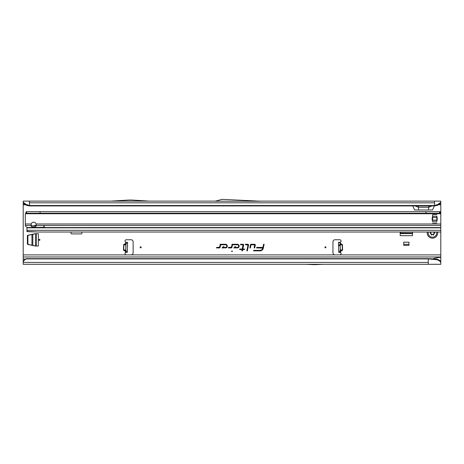 <?xml version="1.0" encoding="UTF-8"?>
<svg xmlns="http://www.w3.org/2000/svg" width="464" height="464" viewBox="0 0 464 464"><rect width="100%" height="100%" fill="white"/><g stroke="black" fill="none" stroke-linecap="round" stroke-linejoin="round"><path stroke-width="0.7" d="M39.904 239.853A0.522 0.522 0 0 0 39.382 239.331A0.522 0.522 0 0 0 38.86 239.853A0.522 0.522 0 0 0 39.382 240.375A0.522 0.522 0 0 0 39.904 239.853M325.96 247.318A0.522 0.522 0 0 0 325.438 246.796A0.522 0.522 0 0 0 324.916 247.318A0.522 0.522 0 0 0 325.438 247.84A0.522 0.522 0 0 0 325.96 247.318M338.575 245.618L338.488 242.359L340.361 242.22A1.305 1.305 0 0 0 339.77 239.749L335.043 239.749A2.088 2.088 0 0 0 332.955 241.837L332.955 252.799A2.088 2.088 0 0 0 335.043 254.887L339.77 254.887A1.305 1.305 0 0 0 340.634 252.607L338.749 252.288L338.575 245.618L340.141 245.572L340.054 242.318L338.488 242.359M125.982 244.337A0.313 0.296 1.5 0 1 125.79 244.603L124.01 244.284L125.686 243.542L125.808 243.815L123.865 244.824L123.731 249.928L125.622 251.03L125.483 251.297L123.847 250.467L125.64 250.241A0.313 0.296 -178.5 0 1 125.819 250.519M123.847 250.467L123.476 249.916L125.773 249.974L125.622 251.03A0.313 0.296 -178.5 0 1 125.796 251.302L125.483 251.297L125.448 252.607A1.305 1.305 0 0 0 126.312 254.887L131.045 254.887A2.088 2.088 0 0 0 133.133 252.799L133.133 241.837A2.088 2.088 0 0 0 131.045 239.749L126.312 239.749A1.305 1.305 0 0 0 125.721 242.22L126.034 242.26L125.773 252.248L125.448 252.607L127.339 252.219L125.773 252.172M141.172 247.318A0.522 0.522 0 0 0 140.65 246.796A0.522 0.522 0 0 0 140.128 247.318A0.522 0.522 0 0 0 140.65 247.84A0.522 0.522 0 0 0 141.172 247.318M231.681 251.343A0.319 0.319 0 0 1 232 251.024A0.319 0.319 0 0 1 232.319 251.343A0.319 0.319 0 0 1 232 251.656A0.319 0.319 0 0 1 231.681 251.343M255.316 244.975A0.708 0.708 0 0 0 254.603 244.267L250.63 244.267L249.847 247.933L250.38 247.933L251.047 244.789L254.603 244.789L254.168 247.933L254.701 247.933L255.299 245.125A0.708 0.708 0 0 0 255.316 244.975M255.229 244.975A0.626 0.626 0 0 0 254.603 244.354L250.693 244.354L249.951 247.851L250.311 247.851L250.983 244.708L254.603 244.708L254.869 245.033L254.272 247.851L254.632 247.851L255.217 245.108A0.626 0.626 0 0 0 255.229 244.975M248.565 244.975A0.708 0.708 0 0 0 247.851 244.267L245.531 244.267L245.421 244.789L248.037 245.015L246.79 250.873L247.324 250.873L248.547 245.125A0.708 0.708 0 0 0 248.565 244.975M248.478 244.975A0.626 0.626 0 0 0 247.851 244.354L245.601 244.354L245.526 244.708L248.118 245.033L246.894 250.786L247.26 250.786L248.466 245.108A0.626 0.626 0 0 0 248.478 244.975M242.945 244.789L242.272 249.035L239.749 249.035L239.639 249.557L242.162 249.557L241.883 250.873L242.417 250.873L242.695 249.557L244.493 249.557L244.603 249.035L242.805 249.035L243.641 245.125A0.708 0.708 0 0 0 242.945 244.267L240.555 244.267L240.445 244.789L242.945 244.708L243.211 245.033L242.341 249.116L239.818 249.116L239.743 249.47L242.266 249.47L241.988 250.786L242.347 250.786L242.631 249.47L244.424 249.47L244.499 249.116L242.707 249.116L243.559 245.108A0.626 0.626 0 0 0 242.945 244.354L240.625 244.354L240.549 244.708L242.945 244.708M27.376 243.925L27.376 235.787A0.522 0.522 0 0 1 27.788 235.277L35.154 233.705A0.522 0.522 0 0 1 35.258 233.694L38.338 233.694L38.338 246.013L35.258 246.013A0.522 0.522 0 0 1 35.154 246.001L27.788 244.435A0.522 0.522 0 0 1 27.376 243.925M412.397 232.023L412.496 232.493A0.522 0.522 0 0 1 412.508 232.603L412.508 235.677L400.188 235.677L400.188 232.603A0.522 0.522 0 0 1 400.2 232.493L400.299 232.023M71.015 232.023L71.015 233.38A0.522 0.522 0 0 0 71.537 233.902L81.351 233.902A0.522 0.522 0 0 0 81.873 233.38L81.873 232.023M26.146 258.755L26.547 258.918L26.146 258.755A3.132 3.086 180 0 0 24.557 259.753L23.2 261.348L23.2 256.975L440.8 256.975L440.8 232.023L38.129 232.023L27.509 231.437M440.8 221.479L440.8 211.422L439.959 211.862M440.8 211.422L440.8 203.302L437.395 205.343L437.836 204.433L440.8 202.31L440.8 203.302M412.763 205.923L414.659 209.995L432.489 209.995L434.385 205.923M23.2 203.302L23.2 202.31L26.164 204.433L26.605 205.343L23.2 203.302L23.2 256.975M237.324 247.933A1.833 1.833 0 0 0 239.157 246.1A1.833 1.833 0 0 0 237.324 244.267L232.064 244.267L231.426 247.266L228.456 247.411L228.346 247.933L231.246 247.933A0.708 0.708 0 0 0 231.936 247.37L232.487 244.789L237.324 244.789A1.311 1.311 0 0 1 238.635 246.1A1.311 1.311 0 0 1 237.324 247.411L235.074 247.411L235.747 246.703L235.028 246.703L233.862 247.933L237.324 247.851A1.752 1.752 0 0 0 239.07 246.1A1.752 1.752 0 0 0 237.324 244.354L232.133 244.354L231.507 247.283L228.526 247.498L228.45 247.851L231.246 247.851A0.626 0.626 0 0 0 231.855 247.353L232.418 244.708L237.324 244.708A1.398 1.398 0 0 1 238.716 246.1A1.398 1.398 0 0 1 237.324 247.498L234.877 247.498L235.55 246.79L235.062 246.79L234.053 247.851L237.324 247.851M225.475 247.933A1.833 1.833 0 0 0 227.308 246.1A1.833 1.833 0 0 0 225.475 244.267L220.214 244.267L219.576 247.266L216.607 247.411L216.497 247.933L219.397 247.933A0.708 0.708 0 0 0 220.087 247.37L220.638 244.789L225.475 244.789A1.311 1.311 0 0 1 226.786 246.1A1.311 1.311 0 0 1 225.475 247.411L223.225 247.411L223.897 246.703L223.178 246.703L222.012 247.933L225.475 247.851A1.752 1.752 0 0 0 227.221 246.1A1.752 1.752 0 0 0 225.475 244.354L220.284 244.354L219.663 247.283L216.676 247.498L216.601 247.851L219.397 247.851A0.626 0.626 0 0 0 220.006 247.353L220.568 244.708L225.475 244.708A1.398 1.398 0 0 1 226.867 246.1A1.398 1.398 0 0 1 225.475 247.498L223.027 247.498L223.706 246.79L223.213 246.79L222.204 247.851L225.475 247.851M264.126 244.267L263.593 244.267L262.926 247.411L256.714 247.411L256.598 247.933L262.781 248.107A2.83 2.83 0 0 1 260.008 250.351L253.727 250.351L253.617 250.873L260.008 250.873A3.352 3.352 0 0 0 263.291 248.217L264.126 244.267L263.593 244.267M403.738 245.386L408.958 245.386L408.958 242.173L403.738 242.173L403.738 245.386M339.236 242.376L340.361 242.22L340.396 243.542L342.078 244.284L341.956 244.557L340.083 243.548A0.313 0.296 -1.5 0 0 340.274 243.815L340.298 244.603A0.313 0.296 -1.5 0 1 340.106 244.337M340.269 250.519A0.313 0.296 178.5 0 1 340.448 250.241L340.466 251.03A0.313 0.296 178.5 0 0 340.286 251.302L342.107 250.2L342.241 250.467L340.599 251.297L340.634 252.607L340.315 252.248L340.141 245.601M125.831 249.974L125.808 243.815A0.313 0.296 1.5 0 0 125.999 243.548L125.686 243.542L125.721 242.22L126.034 242.33M127.6 242.301L126.034 242.26L127.6 242.301L127.339 252.219M258.86 201.121L440.8 201.121L440.8 202.31M23.2 202.31L23.2 201.121L215.516 201.121M260.594 201.219L215.145 201.219L222.134 199.346L260.594 201.219M26.164 204.433L29.464 205.523L434.536 205.523L434.536 205.923L29.464 205.923L29.464 201.121M437.836 204.433L434.536 205.523L434.536 201.121M313.954 264.648L314.934 264.654A2.088 2.088 0 0 0 315.027 264.648L323.35 264.289L23.2 264.289L23.2 261.348M305.602 264.289L313.925 264.648A2.088 2.088 0 0 0 314.018 264.654L314.934 264.654M23.2 254.887L440.8 254.887M440.8 261.69L440.8 262.386L439.425 260.872L437.169 259.747L437.013 259.109L439.356 260.176L440.8 261.69L440.8 256.975M432.448 259.074C435.052 257.978 437.836 257.41 440.8 257.369M440.8 262.386L440.8 264.289L323.35 264.289M428.272 264.289L428.272 258.651L26.547 258.651M26.146 259.028A3.132 3.086 180 0 0 24.557 260.02L23.2 261.615M26.547 258.918L428.272 258.918L437.169 259.747M418.632 209.995L418.221 205.923M428.516 209.995L428.927 205.923M432.025 205.923L428.695 207.246L418.453 207.246L415.123 205.923M434.536 205.923L437.395 205.343M439.466 203.476L439.304 204.433M29.464 205.923L26.605 205.343M24.696 204.433L24.534 203.476M440.301 212.529L440.8 212.529M440.353 212.686L440.8 212.686M263.662 244.354L262.995 247.498L256.778 247.498L256.702 247.851L262.862 248.124A2.912 2.912 0 0 1 260.008 250.432L253.796 250.432L253.721 250.786L260.008 250.786A3.271 3.271 0 0 0 263.204 248.199L264.022 244.354M437.013 259.109L428.272 258.651M439.356 260.176L439.425 260.872M149.379 201.121L131.521 200.03A2.088 2.088 0 0 0 131.393 200.025L128.922 200.025A2.088 2.088 0 0 0 128.795 200.03L110.937 201.121M125.709 252.265L126.962 252.294M125.773 252.248L127.339 252.288M340.379 252.265L339.126 252.294M340.315 252.248L338.749 252.288M342.078 244.284L342.473 244.818L340.176 244.876L340.309 249.974L342.351 249.922L342.217 244.824L340.118 244.876M340.251 249.974L342.606 249.916L342.473 244.818M400.409 232.023L400.235 232.853M400.2 233.015L412.508 233.125L412.287 232.023M400.188 233.589L412.508 233.589M403.738 244.342L408.958 244.342M35.508 233.74L28.298 235.283L27.898 235.793L27.898 243.919L28.298 244.429L35.508 245.966M35.676 233.705L35.676 246.001M36.25 246.013L36.25 233.694M427.315 232.023A5.22 5.22 0 0 0 432.448 238.183A5.22 5.22 0 0 0 437.581 232.023M433.857 232.023A0.835 0.835 0 0 0 434.565 232.655L434.797 232.905A2.349 2.349 0 0 1 434.797 233.027L434.565 233.276A0.835 0.835 0 0 0 433.828 234.105L433.828 234.459A0.522 0.522 0 0 1 433.045 234.912L432.744 234.732A0.835 0.835 0 0 0 431.659 234.958L431.323 235.028A2.349 2.349 0 0 1 431.224 234.97L431.12 234.645A0.835 0.835 0 0 0 430.766 233.595L430.464 233.415A0.522 0.522 0 0 1 430.464 232.516L430.766 232.336A0.835 0.835 0 0 0 431.079 232.023M33.64 227.244A2.61 1.844 180 0 0 36.25 225.458L36.111 223.979A2.61 2.61 0 0 0 31.169 223.979L31.03 225.458A2.61 1.844 180 0 0 33.64 227.244M36.198 224.651A2.61 1.844 0 0 1 33.64 226.136A2.61 1.844 0 0 1 31.082 224.651M437.25 218.817A9.709 9.709 0 0 1 437.233 219.408A2.088 2.088 0 0 1 437.158 219.837A10.44 10.44 0 0 0 436.833 221.583L436.833 216.05A10.44 10.44 0 0 0 437.158 217.802A2.088 2.088 0 0 1 437.233 218.231A9.709 9.709 0 0 1 437.25 218.817M34.835 231.913L27.718 231.664M44.08 225.458L44.237 227.551L44.237 225.458L43.923 225.458L43.923 227.551L440.8 227.551L440.8 214.844A3.132 3.132 0 0 0 440.696 214.043L439.547 213.231L26.541 213.231L25.636 213.753L440.435 213.753M31.03 225.458L25.305 225.458L25.288 214.844A3.132 3.132 0 0 1 25.392 214.043L25.636 213.753M425.975 213.231L425.975 211.665L439.547 211.665L440.696 214.043M26.541 213.231L26.541 211.665L26.204 211.787L26.204 213.289M26.204 211.787L25.392 214.043M27.04 231.64L27.04 230.846L27.04 231.64L27.695 231.664M440.8 232.023L440.8 227.551M25.305 225.458A3.132 2.216 180 0 0 26.204 226.786L26.651 227.099A1.044 0.737 180 0 1 26.953 227.551L26.958 230.649L27.475 231.426M432.605 214.641L432.552 216.05A10.44 10.44 0 0 1 432.228 217.802A2.088 2.088 0 0 0 432.152 218.231A9.709 9.709 0 0 0 432.152 219.408A2.088 2.088 0 0 0 432.228 219.837A10.44 10.44 0 0 1 432.552 221.583L432.605 214.641L436.781 214.641M32.886 226.055L35.873 225.243M439.884 211.787L439.884 213.289M439.547 211.665L439.547 213.231M425.975 211.665L40.113 211.665L40.113 213.231M26.541 211.665L40.113 211.665M44.08 227.331L26.953 227.551M338.552 244.888L340.118 244.847M342.241 250.467L342.606 249.916M438.816 204.775L440.8 204.775M23.2 204.775L25.184 204.775M123.476 249.916L123.61 244.818L125.964 244.876M124.01 244.284L123.61 244.818M29.464 202.826L434.536 202.826M23.2 259.074L25.369 259.074M23.2 262.386L428.272 262.386M440.8 213.127L440.475 213.127M127.368 251.175L125.802 251.134M127.571 243.345L126.005 243.304M338.494 242.649L340.06 242.608M338.72 251.175L340.286 251.134M338.743 252.219L340.309 252.172M31.952 245.212L31.952 234.5M32.816 245.392L32.816 234.32M431.311 232.023A1.044 1.044 0 0 1 430.876 232.522L430.569 232.696A0.313 0.313 0 0 0 430.569 233.235L430.876 233.409A1.044 1.044 0 0 1 431.311 234.726L431.172 234.668A0.887 0.887 0 0 0 430.795 233.543L430.464 233.415M431.311 234.726L431.334 234.79A2.14 2.14 0 0 0 431.427 234.842L431.491 234.83A1.044 1.044 0 0 1 432.848 234.552L433.156 234.726A0.313 0.313 0 0 0 433.62 234.459L433.62 234.105A1.044 1.044 0 0 1 434.542 233.067L434.582 233.021A2.14 2.14 0 0 0 434.588 232.963A2.14 2.14 0 0 0 434.582 232.911L434.542 232.864A1.044 1.044 0 0 1 433.637 232.023M431.224 234.97L431.12 234.645M430.876 232.522L430.795 232.383A0.887 0.887 0 0 0 431.143 232.023M428.313 232.023A4.24 4.24 0 0 0 432.448 237.208A4.24 4.24 0 0 0 436.583 232.023M433.828 234.105L433.776 234.459A0.47 0.47 0 0 1 433.074 234.859L433.045 234.912M433.156 234.726L432.773 234.685A0.887 0.887 0 0 0 431.613 234.923L431.427 234.842M430.569 233.235L430.493 233.369A0.47 0.47 0 0 1 430.493 232.563L430.464 232.516M430.569 232.696L430.766 232.336M434.565 233.276L434.559 233.224A0.887 0.887 0 0 0 433.776 234.105L433.62 234.105M433.799 232.023A0.887 0.887 0 0 0 434.559 232.708L434.542 232.864M440.8 225.458L44.237 225.458M26.958 230.301L440.8 230.301M26.964 230.852L26.964 231.635M440.8 227.83L26.958 227.83M432.605 217.541L436.781 217.541M432.605 220.098L436.781 220.098M432.605 221.287L436.781 221.287M432.605 216.352L436.781 216.352M432.605 222.993L436.781 222.993M25.288 223.979L31.169 223.979M36.111 223.979L440.8 223.979M43.923 225.458L36.25 225.458M409.405 201.121L410.449 201.167"/></g></svg>
